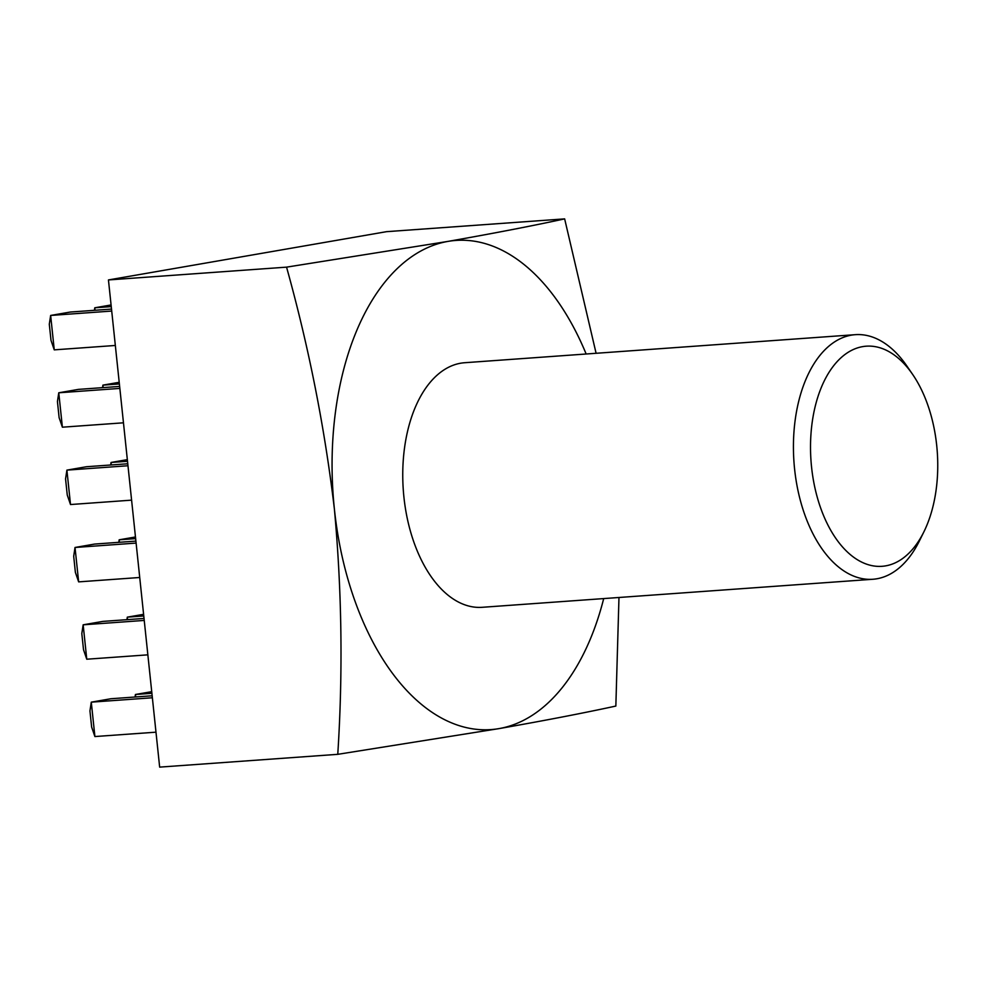 <?xml version="1.0" encoding="UTF-8"?>
<svg xmlns="http://www.w3.org/2000/svg" width="986" height="986" viewBox="0 0 986 986"><rect width="100%" height="100%" fill="white"/><g stroke="black" fill="none" stroke-linecap="round" stroke-linejoin="round"><path stroke-width="1.48" d="M811.564 467.105A110.346 63.289 85.9 0 0 858.744 560.541A110.346 63.289 85.9 0 0 923.981 531.651A110.346 63.289 85.9 0 0 936.7 445.389A110.346 63.289 85.9 0 0 912.691 374.495A110.346 63.289 85.9 0 0 840.836 357.918A110.346 63.289 85.9 0 0 811.564 467.105M923.981 531.651L919.494 540.747A122.609 70.326 -94.1 0 1 872.893 579.263A122.609 70.326 -94.1 0 1 794.593 469.028A122.609 70.326 -94.1 0 1 855.33 334.673A122.609 70.326 -94.1 0 1 906.96 366.139L912.691 374.495M855.33 334.673L464.665 362.725A122.609 70.326 85.9 0 0 403.915 497.08A122.609 70.326 85.9 0 0 482.216 607.302L872.893 579.263M337.767 754.327C343.005 672.625 341.883 590.897 334.402 509.146A245.206 140.641 85.9 0 0 499.039 728.605L337.767 754.327L159.658 767.12L108.448 279.938L386.524 231.673L564.645 218.88L596.099 353.284M108.448 279.938L286.556 267.144C308.803 347.035 324.751 427.702 334.402 509.146A245.206 140.641 -94.1 0 1 447.841 241.422A245.206 140.641 -94.1 0 1 586.152 353.999M603.703 598.576A245.206 140.641 -94.1 0 1 499.039 728.605C544.568 720.593 583.502 713.075 615.843 706.062L618.974 597.479M286.556 267.144L447.841 241.422C493.357 233.411 532.292 225.893 564.645 218.88M126.911 619.676L127.305 617.15L127.564 619.627M143.599 614.327L127.305 617.15L143.771 615.967M118.788 542.337L119.17 539.81L119.429 542.288M135.464 536.976L119.17 539.81L135.637 538.627M110.654 464.985L111.036 462.471L111.307 464.948M127.342 459.636L111.036 462.471L127.514 461.288M102.532 387.646L102.914 385.132L103.173 387.609M119.207 382.297L102.914 385.132L119.38 383.948M135.045 697.016L135.427 694.489L135.686 696.966M151.721 691.667L135.427 694.489L151.893 693.306M94.902 736.554L91.636 727.064L89.948 710.918L91.279 702.155L94.902 736.554L155.985 732.179M152.152 695.783L110.925 698.741L91.279 702.155L152.362 697.768M86.768 659.215L83.514 649.725L81.813 633.579L83.157 624.816L86.768 659.215L147.851 654.84M144.03 618.444L102.79 621.402L83.157 624.816L144.239 620.428M78.646 581.876L75.38 572.373L73.691 556.24L75.022 547.476L78.646 581.876L139.729 577.488M135.895 541.104L94.668 544.062L75.022 547.476L136.105 543.089M70.511 504.536L67.258 495.034L65.557 478.9L66.9 470.125L70.511 504.536L131.594 500.149M127.773 463.765L86.534 466.723L66.9 470.125L127.983 465.749M62.389 427.197L59.123 417.694L57.434 401.561L58.766 392.785L62.389 427.197L123.46 422.809M119.639 386.426L78.412 389.384L58.766 392.785L119.848 388.41M94.397 310.307L94.779 307.792L95.05 310.257M111.073 304.957L94.779 307.792L111.245 306.609M54.255 349.857L51.001 340.355L49.3 324.221L50.643 315.446L54.255 349.857L115.337 345.47M111.517 309.086L70.277 312.044L50.643 315.446L111.714 311.058"/></g></svg>

